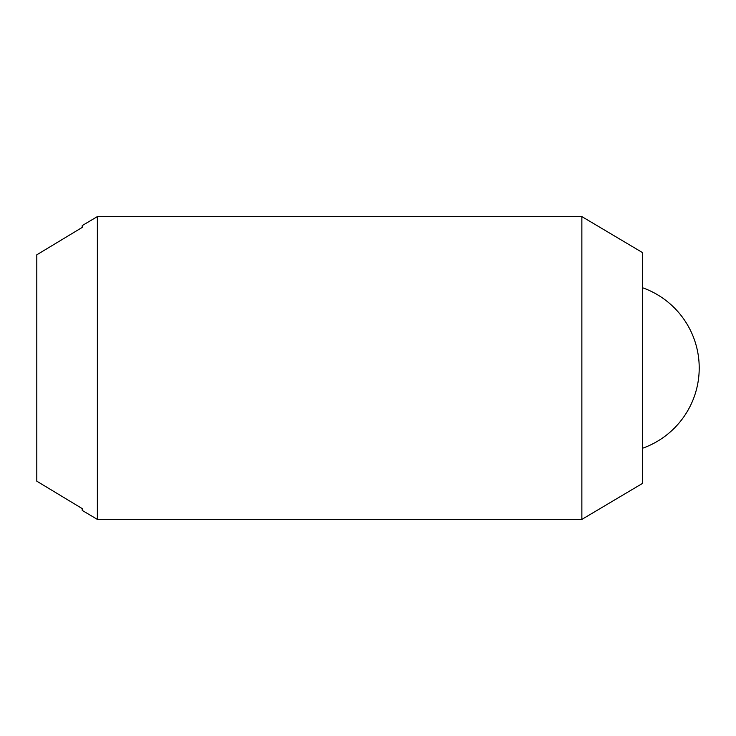 <?xml version="1.0" encoding="UTF-8"?>
<svg xmlns="http://www.w3.org/2000/svg" width="736" height="736" viewBox="0 0 736 736"><rect width="100%" height="100%" fill="white"/><g stroke="black" fill="none" stroke-linecap="round" stroke-linejoin="round"><path stroke-width="1.1" d="M97.364 216.596L581.863 216.596L581.863 519.404L97.364 519.404L97.364 216.596L82.22 225.584L82.22 227.406L36.8 254.812L36.8 481.188L82.22 508.594L82.22 510.416L97.364 519.404M581.863 216.596L642.427 252.549L642.427 483.451L581.863 519.404M642.427 287.702A85.164 85.164 0 0 1 642.427 448.298"/></g></svg>
